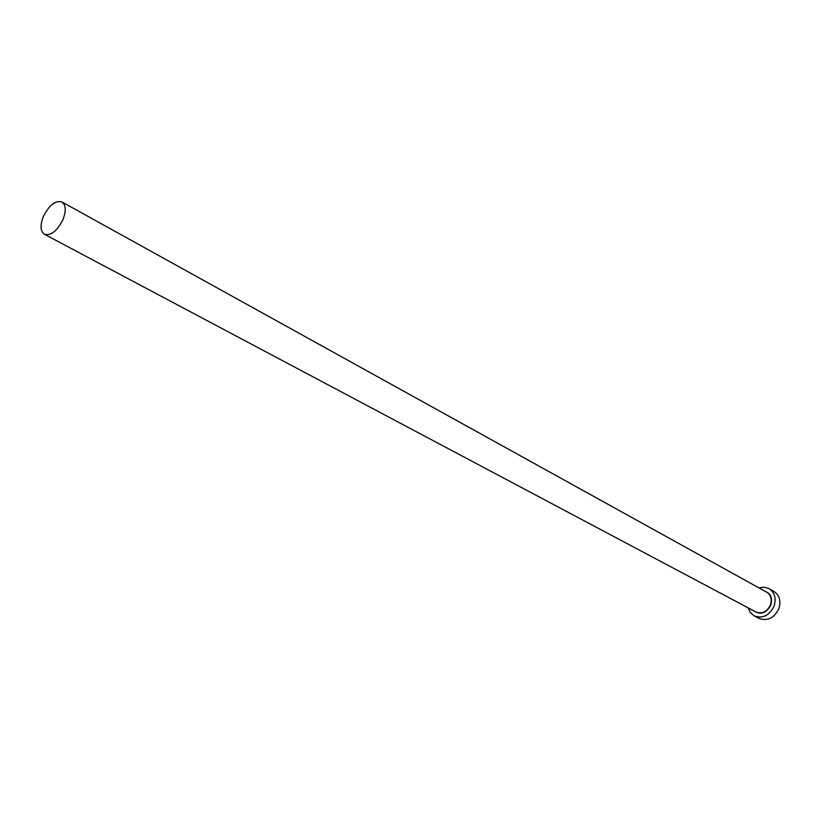 <?xml version="1.0" encoding="UTF-8"?>
<svg xmlns="http://www.w3.org/2000/svg" width="821" height="821" viewBox="0 0 821 821"><rect width="100%" height="100%" fill="white"/><g stroke="black" fill="none" stroke-linecap="round" stroke-linejoin="round"><path stroke-width="1.23" d="M62.868 219.812C66.285 210.935 65.978 204.983 61.944 201.956C55.418 200.242 49.25 205.034 43.441 216.323C39.983 225.241 40.311 231.214 44.426 234.262C50.912 235.914 57.06 231.101 62.868 219.812M748.136 607.848L750.353 612.579L754.16 615.842C762.719 618.849 769.359 615.576 774.1 606.031C776.399 598.263 774.675 592.454 768.938 588.585L764.135 587.169L758.953 587.887M754.16 615.842L759.004 618.387C767.543 621.394 774.162 618.141 778.893 608.638C781.171 600.9 779.447 595.112 773.721 591.253L768.938 588.585M764.946 591.212C770.724 593.439 772.694 598.047 770.847 605.026C766.424 613.154 760.872 615.175 754.181 611.06M44.426 234.262L755.946 611.994C762.175 614.211 767.019 611.83 770.478 604.882C772.151 599.217 770.888 594.989 766.701 592.177L61.944 201.956"/></g></svg>
